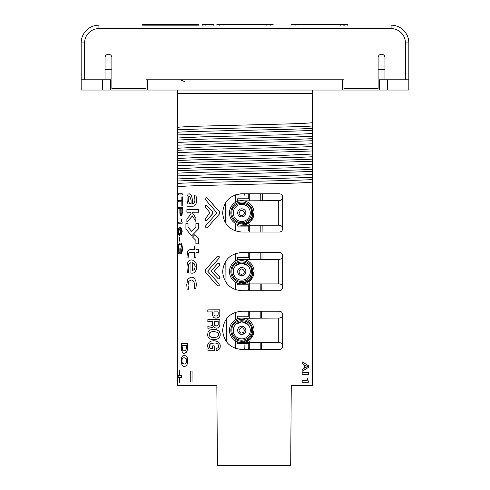 <?xml version="1.0" encoding="UTF-8"?>
<svg xmlns="http://www.w3.org/2000/svg" width="490" height="490" viewBox="0 0 490 490"><rect width="100%" height="100%" fill="white"/><g stroke="black" fill="none" stroke-linecap="round" stroke-linejoin="round"><path stroke-width="0.73" d="M196.055 24.5L196.055 25.18L198.854 25.18L198.854 24.5L142.602 24.5L142.602 25.18L145.058 25.18L145.058 24.5M196.055 25.18L194.757 25.18L194.757 24.5M194.757 25.18L145.536 25.18L145.536 24.5M145.536 25.18L145.058 25.18M149.566 25.18L149.566 24.5M191.958 25.18L191.958 24.5M146.694 25.18L146.694 24.5M198.854 25.18L142.602 25.18M202.199 25.18L202.199 24.5L213.53 24.5L213.53 25.18M266.229 25.18L266.229 24.5L216.874 24.5L216.874 25.18M223.838 25.18L223.838 24.5M220.972 25.18L220.972 24.5M269.028 25.18L269.028 24.5L266.229 24.5M219.808 25.18L219.808 24.5M219.33 25.18L219.33 24.5M273.126 25.18L273.126 24.5L269.028 24.5M270.327 25.18L270.327 24.5M340.507 25.18L340.507 24.5L291.146 24.5L291.146 25.18M298.11 25.18L298.11 24.5M295.243 25.18L295.243 24.5M343.306 25.18L343.306 24.5L340.507 24.5M294.012 25.18L294.012 24.5M347.398 25.18L347.398 24.5L343.306 24.5M344.942 25.18L344.942 24.5M344.599 25.18L344.599 24.5M343.986 88.384L378.121 88.384L378.121 57.661A3.412 3.412 0 0 1 381.532 54.249A3.412 3.412 0 0 1 384.944 57.661L384.944 79.797L408.838 79.797L408.838 90.038L81.162 90.038L81.162 79.797L105.056 79.797L105.056 57.661A3.412 3.412 0 0 1 108.468 54.249A3.412 3.412 0 0 1 111.879 57.661L111.879 88.384L146.014 88.384L146.014 79.797L343.986 79.797L343.986 88.384M408.838 42.93L405.426 42.93A14.339 14.339 0 0 0 391.087 28.598L391.087 25.18A17.75 17.75 0 0 1 408.838 42.93L408.838 79.797M81.162 79.797L81.162 42.93A17.75 17.75 0 0 1 98.913 25.18L98.913 28.598L391.087 28.598M282.724 314.629L282.724 346.032C282.411 348.219 281.272 349.358 279.312 349.45L241.766 349.45C230.165 348.335 223.795 341.971 222.65 330.352C223.771 318.714 230.141 312.332 241.766 311.217L279.312 311.217C281.266 311.303 282.405 312.442 282.724 314.629C282.559 316.681 281.425 317.82 279.312 318.047L244.161 318.28M254.053 330.334A12.287 12.287 0 0 1 241.766 342.62A12.287 12.287 0 0 1 229.596 328.655A12.287 12.287 0 0 1 241.766 318.047A12.287 12.287 0 0 1 254.053 330.334A12.287 12.287 0 0 1 241.766 342.62A12.287 12.287 0 0 1 229.596 328.655A12.287 12.287 0 0 1 241.766 318.047A12.287 12.287 0 0 1 254.053 330.334L250.457 339.019L241.766 342.62L279.312 342.62C281.419 342.841 282.559 343.98 282.724 346.032M239.8 311.328L239.8 311.322A20.782 20.782 0 0 1 241.766 311.217M239.8 290.637L239.8 290.631A20.782 20.782 0 0 0 241.766 290.735C230.165 289.621 223.795 283.257 222.65 271.644C223.771 260.006 230.141 253.624 241.766 252.509L279.312 252.509C281.266 252.595 282.405 253.734 282.724 255.921L282.724 287.324C282.411 289.51 281.272 290.65 279.312 290.735L241.766 290.735A19.116 19.116 0 0 1 239.8 290.637M282.724 255.921C282.559 257.973 281.425 259.112 279.312 259.339L244.161 259.571M246.476 260.276L248.589 261.403M254.053 271.625A12.287 12.287 0 0 1 241.766 283.912A12.287 12.287 0 0 1 229.596 269.947A12.287 12.287 0 0 1 241.766 259.339A12.287 12.287 0 0 1 254.053 271.625A12.287 12.287 0 0 1 241.766 283.912A12.287 12.287 0 0 1 229.596 269.947A12.287 12.287 0 0 1 241.766 259.339A12.287 12.287 0 0 1 254.053 271.625L250.457 280.311L241.766 283.912L279.312 283.912C281.419 284.133 282.559 285.272 282.724 287.324M239.8 252.62L239.8 252.613A20.782 20.782 0 0 1 241.766 252.509M239.8 231.929L239.8 231.923A20.782 20.782 0 0 0 241.766 232.027C230.165 230.913 223.795 224.549 222.65 212.936C223.771 201.298 230.141 194.916 241.766 193.801L279.312 193.801C281.266 193.887 282.405 195.02 282.724 197.213L282.724 228.616C282.411 230.802 281.272 231.935 279.312 232.027L241.766 232.027A19.116 19.116 0 0 1 239.8 231.929M241.766 193.801A20.782 20.782 0 0 0 239.8 193.905L239.8 193.899M282.724 197.213C282.559 199.265 281.425 200.404 279.312 200.624L244.161 200.863M254.053 212.917A12.287 12.287 0 0 1 241.766 225.204A12.287 12.287 0 0 1 229.479 212.917A12.287 12.287 0 0 1 241.766 200.624A12.287 12.287 0 0 1 254.053 212.917A12.287 12.287 0 0 1 241.766 225.204A12.287 12.287 0 0 1 229.479 212.917A12.287 12.287 0 0 1 241.766 200.624A12.287 12.287 0 0 1 254.053 212.917L250.457 221.603L241.766 225.204L279.312 225.204C281.419 225.425 282.559 226.564 282.724 228.616M235.69 348.457L235.702 348.084L235.69 348.457M244.559 193.801L244.045 195.847L244.559 193.801M235.702 202.229L235.586 194.83M235.702 223.605L235.702 231.041M235.702 253.495L235.702 260.937M235.702 282.314L235.702 289.749M235.702 312.204L235.702 319.645M235.702 341.022L235.702 348.084M227.011 342.486L227.011 318.175M227.011 283.777L227.011 259.467M227.011 225.069L227.011 200.759M244.265 349.45L244.045 343.508M244.045 316.197L244.045 311.217M244.045 290.735L244.045 284.8M244.045 257.489L244.045 252.509M244.045 232.027L244.045 226.086M244.045 198.781L244.045 195.847M291.342 385.63L312.583 385.63L312.583 90.038L312.583 93.449L177.417 93.449L177.417 385.63L216.77 385.63M177.417 90.038L177.417 93.449M291.262 385.63L290.699 465.5L217.407 465.5L216.85 385.63M226.331 341.61L226.19 319.253M225.957 282.369L225.823 261.078M225.59 223.097L225.461 202.934M177.417 127.363C181.208 126.843 192.362 126.347 210.865 125.875L279.135 124.166C297.638 123.694 308.792 123.198 312.583 122.678M177.417 134.934L312.583 130.475M177.417 138.002L201.941 136.857L288.059 134.695L312.583 133.543M177.417 145.175L312.583 140.716M177.417 148.243L201.58 147.104L288.426 144.924L312.583 143.784M177.417 155.41L312.583 150.957M177.417 158.478L201.941 157.333L288.059 155.171L312.583 154.025M177.417 165.651L312.583 161.198M177.417 168.719L201.941 167.574L288.059 165.412L312.583 164.266M177.417 175.892L312.583 171.439M177.417 178.96L201.941 177.815L288.059 175.653L312.583 174.507M177.417 186.757C181.227 186.237 192.429 185.741 211.037 185.263L279.3 183.56C297.712 183.089 308.804 182.592 312.583 182.072M302.152 369.521L302.152 371.31L308.369 367.445L308.369 365.644L302.152 361.779L302.152 363.562L303.984 364.523L303.984 368.566L302.152 369.521M302.152 374.317L308.369 374.317L308.369 372.602L302.152 372.602L302.152 374.317L308.308 374.317L308.308 372.602L302.152 372.602M302.152 380.503L302.152 382.212L308.369 382.212L307.432 378.151L307.046 378.151L307.046 380.503L302.152 380.503L306.985 380.503M196 249.692L196 245.943L194.591 245.943L194.591 249.692L189.795 249.698L187.56 251.094L186.892 257.893L188.117 257.893L188.57 253.171L189.973 252.313L194.646 252.307M188.57 253.171L189.918 252.313L194.591 252.307L194.591 257.336L196 257.336L196 252.307L198.634 252.307L198.634 249.692L195.951 249.692L195.951 245.943M186.941 212.213L190.261 212.213L191.174 213.805L186.886 219.03L186.88 222.172L192.435 215.9L195.865 221.462L195.865 218.142L192.092 212.213L198.695 212.213L198.695 209.647L198.695 212.213M195.865 221.462L195.914 218.142L192.141 212.213M186.88 222.172L192.484 215.9M198.677 228.665L198.634 223.648L198.677 228.665L191.651 235.892L198.634 228.665M188.031 227.066L188.031 223.648L187.976 227.066L191.786 231.525M198.634 243.842L198.677 238.606L194.708 234.771L192.533 237.031L195.902 240.449L195.902 243.842L198.634 243.842L198.634 238.606L194.659 234.771M188.485 289.229L188.007 285.143L188.766 281.364L191.131 279.937L192.607 280.28L193.752 281.303L194.75 284.69L194.089 288.69L195.792 288.635L196.282 284.396L195.896 281.389L194.793 279.043L193.133 277.542L191.076 277.058L187.78 279.122L186.745 284.764L187.149 289.174L188.485 289.229L187.946 285.143L188.705 281.364L191.186 279.937M194.089 288.69L195.841 288.635L196.331 284.396L195.945 281.389L194.842 279.043L193.183 277.542L191.131 277.058M191.97 273.298L193.899 272.875L195.394 271.613L196.368 269.561L196.717 266.762L196.276 263.859L195.094 261.709L193.428 260.368L191.504 259.908L189.471 260.337L188.074 261.66L187.247 263.951L186.966 267.289L187.327 272.489L188.509 272.489L188.148 267.669L188.846 263.939L190.947 262.646L190.947 273.236L193.85 272.875L195.345 271.613L196.319 269.561L196.668 266.762L196.227 263.859L195.044 261.709L193.372 260.368L191.449 259.908M188.509 272.489L188.203 267.669L188.901 263.939L191.002 262.646M189.214 193.764L191.584 195.455L192.527 200.453L192.527 203.577L193.189 203.577L192.478 203.577L192.478 200.453L191.529 195.455L189.214 193.764L188.246 194.04L187.015 196.423L187.125 201.304L188.08 203.803L186.984 203.858L186.984 206.204L193.183 206.204L194.64 205.8L195.7 204.636L196.343 202.78L196.49 198.83L195.829 195.026L196.343 197.421M178.942 252.846L178.44 252.846L178.44 253.82L180.21 253.82L180.21 248.632L179.842 248.632L179.842 252.724C179.022 252.675 178.605 251.284 178.593 248.546C178.642 245.686 179.101 244.222 179.959 244.143C181.116 243.965 181.784 245.484 181.974 248.7L180.982 253.685C181.913 253.03 182.39 251.339 182.421 248.614C182.225 244.884 181.471 243.009 180.167 242.997L180.1 242.997C178.966 242.942 178.391 244.712 178.372 248.308L178.942 252.846L178.507 252.846M179.904 252.724C179.089 252.675 178.672 251.284 178.66 248.546C178.709 245.692 179.162 244.222 180.026 244.143M179.738 241.196L179.671 236.933L179.738 241.196M181.043 235.127L182.194 231.654C181.87 228.518 181.122 227.078 179.953 227.342L179.885 227.342C178.93 227.109 178.427 228.493 178.391 231.507C178.391 233.993 178.715 235.261 179.358 235.316C180.069 235.267 180.461 234.006 180.522 231.537L179.934 228.42C180.89 228.187 181.502 229.302 181.778 231.758L181.043 235.127L182.127 231.654C181.802 228.518 181.055 227.078 179.885 227.342M179.358 235.316L179.42 235.316C180.136 235.267 180.522 234.006 180.589 231.537L179.995 228.42M182.194 222.35C181.551 222.001 181.257 220.904 181.312 219.067L181.245 219.067C181.19 220.904 181.484 222.001 182.127 222.35L182.194 223.213L182.127 222.35M178.507 222.135L180.994 222.135L181.245 219.067M178.507 208.667L179.861 208.667L179.861 211.533C179.836 214.449 180.204 215.906 180.963 215.912C181.778 215.906 182.2 214.559 182.231 211.87L182.292 207.521L182.231 211.87M180.963 215.912L181.031 215.912C181.845 215.906 182.268 214.559 182.292 211.87M178.507 201.807L181.845 201.807L181.845 205.653L182.231 205.653L182.292 196.815L182.231 205.653M178.507 200.661L181.845 200.661L181.845 196.815L182.231 196.815M182.231 194.946L182.292 193.801L178.44 193.801L178.44 194.946L182.231 194.946L182.231 193.801M212.66 348.794L210.424 348.268L209.487 347.379L209.31 345.144L211 343.435L213.94 342.884M207.962 350.785L214.24 350.754L214.222 345.836L212.611 345.842L212.623 348.794L210.388 348.268L209.451 347.379L209.273 345.144L210.963 343.435L215.147 342.969L217.119 343.496L218.025 344.292L218.675 346.706L218.221 347.692L216.151 348.506L216.164 350.564L218.05 350.105L219.14 349.296L220.255 347.147L219.967 343.839L217.676 341.524L213.903 340.74L211.214 341.113L209.261 342.106L207.686 344.795L207.699 347.03L208.869 348.905L207.956 348.996L207.962 350.785L214.21 350.754L214.191 345.836M216.164 350.564L218.081 350.105L219.594 348.757L220.231 347.147L220.218 344.911L218.65 342.143L216.568 341.083L213.903 340.74M215.741 329.476L213.769 329.311L210.565 329.862L208.716 331.124L208.054 332.202L207.57 335.154L208.072 336.942L209.843 338.896L212.587 339.686L214.779 339.68L217.548 338.945L219.545 337.328L220.182 335.534L220.194 333.482L218.993 331.069L215.741 329.476L213.769 329.311M212.587 339.686L214.81 339.68L217.578 338.945L219.569 337.328L220.206 335.534L220.169 333.482L219.52 331.693L217.511 330.095L215.716 329.476M207.846 321.71L212.685 321.685L212.44 325.176L211.754 325.715L207.864 326.365L207.907 328.331L212.482 327.59L213.579 326.064L214.467 327.577L216.427 328.196L217.983 327.92L219.434 326.567L219.881 325.048L219.857 319.59L207.84 319.658L207.846 321.71L212.721 321.685M213.175 327.051L213.609 326.064M207.809 311.934L212.384 311.91L212.397 314.954L213.364 317.091L214.51 317.894L217.125 318.059L218.479 317.514L219.385 316.522L219.839 315.003L219.814 309.815L207.797 309.876L207.809 311.934L212.415 311.91M218.558 263.21L217.633 263.608L211.999 269.886L211.558 271.037L211.999 272.299L218.399 278.969L219.636 278.308L219.636 276.917L214.381 271.093L219.636 265.268L219.673 263.957L218.742 263.228M217.983 286.209L219.189 285.548L219.146 284.084L207.686 271.093L219.146 258.101L219.226 256.711L218.301 255.982M206.229 204.979L205.23 205.647L205.23 207.037L210.057 212.862L205.267 218.607L205.2 219.998L206.088 220.739L206.982 220.402L212.403 214.069L212.844 212.911L212.464 211.729L206.339 204.985M207.325 198.021L206.486 197.739L205.849 198.076L205.702 199.938L216.911 212.862L205.702 225.78L205.512 226.999L206.21 227.905L207.399 227.587L219.453 213.989L219.845 212.917L219.453 211.735L207.38 198.076L206.627 197.739M206.627 227.985L207.435 227.587L219.379 214.069L219.82 212.917L219.489 211.815L207.288 198.021M192.019 381.992L192.074 371.071L190.751 371.071L190.751 381.992L192.019 381.992L192.019 371.071M184.681 366.398L185.753 366.036L187.064 364.578L187.848 360.848L187.4 357.933L186.212 356.114L184.234 355.293L183.015 355.569L181.741 357.204L181.239 359.844L181.471 363.482L182.274 365.485L183.566 366.398L185.698 366.036L187.002 364.578L187.59 362.937L187.345 357.933L186.151 356.114L184.179 355.293M183.646 353.29L186.029 352.653L187.156 350.834L187.646 343.368L181.367 343.368L181.637 350.558L182.752 352.837L183.646 353.29L185.073 353.198L186.384 352.2L187.345 349.921L187.646 347.465M178.213 375.714L179.34 375.714L179.34 370.789L179.873 370.789L179.873 375.714M181.521 377.349L181.459 375.714L181.521 377.349M178.213 377.349L179.34 377.349L179.34 382.274L179.873 382.274L179.873 377.349M147.38 90.038L147.38 79.797L342.62 79.797L342.62 90.038M105.056 69.458L111.879 69.458M378.121 69.458L384.944 69.458M387.676 90.038L387.676 79.797L379.487 79.797L379.487 90.038M110.513 90.038L110.513 79.797L102.324 79.797L102.324 90.038M241.766 349.45A19.116 19.116 0 0 1 239.8 349.346A20.782 20.782 0 0 0 241.766 349.45M261.495 349.45L261.525 342.62M261.654 318.047L261.691 311.217M261.801 290.735L261.838 283.912M261.966 259.339L261.997 252.509M262.107 232.027L262.144 225.204M262.273 200.624L262.309 193.801M251.664 330.334C251.045 336.312 247.75 339.613 241.766 340.232C239.2 340.256 236.866 339.288 234.765 337.334C232.811 335.24 231.844 332.906 231.868 330.334C231.311 317.569 252.221 317.563 251.664 330.334M251.664 212.917C251.045 218.895 247.75 222.191 241.766 222.815C239.2 222.834 236.866 221.872 234.765 219.912C232.811 217.817 231.844 215.49 231.868 212.917C231.311 200.153 252.221 200.141 251.664 212.917M251.664 271.625C251.045 277.603 247.75 280.905 241.766 281.523C239.2 281.548 236.866 280.58 234.765 278.626C232.811 276.532 231.844 274.198 231.868 271.625C231.311 258.861 252.221 258.855 251.664 271.625M241.766 338.866A8.532 8.532 0 0 1 233.883 327.069A8.532 8.532 0 0 1 250.298 330.334A8.532 8.532 0 0 1 241.766 338.866A8.532 8.532 0 0 0 250.298 330.334M241.766 221.449A8.532 8.532 0 0 1 233.883 209.647A8.532 8.532 0 0 1 250.298 212.917A8.532 8.532 0 0 1 241.766 221.449A8.532 8.532 0 0 0 250.298 212.917M241.766 280.158A8.532 8.532 0 0 1 233.883 268.361A8.532 8.532 0 0 1 250.298 271.625A8.532 8.532 0 0 1 241.766 280.158A8.532 8.532 0 0 0 250.298 271.625M247.83 324.331L241.766 321.801L235.721 324.313M233.246 329.807L233.234 330.346M233.246 212.446L233.234 212.917M247.83 265.623L241.766 263.093L235.721 265.605M233.246 271.099L233.234 271.638M244.663 333.231A4.098 4.098 0 0 1 237.668 330.334A4.098 4.098 0 0 1 241.766 326.236A4.098 4.098 0 0 1 244.663 333.231A4.098 4.098 0 0 1 237.668 330.334A4.098 4.098 0 0 1 241.766 326.236A4.098 4.098 0 0 1 244.663 333.231L241.766 334.431L239.083 333.427M237.668 330.309L237.938 328.87M238.991 327.32L239.898 326.689M244.663 215.808A4.098 4.098 0 0 1 237.668 212.917A4.098 4.098 0 0 1 241.766 208.82A4.098 4.098 0 0 1 244.663 215.808A4.098 4.098 0 0 1 237.668 212.917A4.098 4.098 0 0 1 241.766 208.82A4.098 4.098 0 0 1 244.663 215.808L241.766 217.009L239.083 216.01M237.668 212.887L237.938 211.453M238.991 209.904L239.898 209.267M244.663 274.523A4.098 4.098 0 0 1 237.668 271.625A4.098 4.098 0 0 1 241.766 267.528A4.098 4.098 0 0 1 244.663 274.523A4.098 4.098 0 0 1 237.668 271.625A4.098 4.098 0 0 1 241.766 267.528A4.098 4.098 0 0 1 244.663 274.523L241.766 275.717L239.083 274.719M237.668 271.595L237.938 270.161M238.991 268.612L239.898 267.981M241.766 333.065C240.112 332.9 239.2 331.987 239.034 330.334C240.853 326.812 242.679 326.812 244.498 330.334L243.695 332.263L241.766 333.065M241.766 215.643C240.112 215.484 239.2 214.571 239.034 212.917C240.853 209.395 242.679 209.395 244.498 212.917L243.695 214.847L241.766 215.643M241.766 274.357C240.112 274.192 239.2 273.279 239.034 271.625C240.853 268.104 242.679 268.104 244.498 271.625L243.695 273.555L241.766 274.357M179.34 375.714L178.146 375.714L178.146 377.349L179.34 377.349M179.812 382.274L179.812 377.349L181.459 377.349M179.812 370.789L179.812 375.714L181.459 375.714M187.59 347.465L187.59 343.368M182.06 345.646L182.641 350.197L183.291 350.834L185.251 350.742L186.433 348.831L186.574 345.646L182.06 345.646M186.574 345.646L182.121 345.646L182.09 348.01M182.157 348.01L182.2 348.923M182.262 348.923L182.384 349.652M182.445 349.652L182.641 350.197M182.703 350.197L183.291 350.834M183.352 350.834L184.234 351.018M183.364 357.841L182.09 359.299L181.949 361.755L182.347 363.029L184.179 364.119L185.875 363.482L186.714 361.663L186.249 358.754L184.179 357.657L182.641 358.294M182.703 358.294L182.347 358.662M182.409 358.662L182.09 359.299M182.157 359.299L181.949 360.027M182.017 360.027L181.919 360.848M181.98 360.848L181.949 361.755M182.017 361.755L182.127 362.484M182.194 362.484L182.347 363.029M182.409 363.029L182.678 363.482M182.739 363.482L183.364 363.941M183.432 363.941L184.234 364.119M184.234 357.657L183.432 357.841M212.525 213.903L212.495 211.815L206.302 204.985M206.339 220.739L212.495 213.903M218.117 255.97L217.248 256.307L205.451 269.886L205.047 271.037L205.451 272.299L217.879 286.203L219.165 285.548L219.073 284.016L207.65 271.093L219.073 258.169L219.263 256.87L218.271 255.982M218.663 278.969L219.649 278.228L219.649 276.991L214.351 271.093L219.649 265.194L219.649 263.957L218.718 263.228M217.125 318.059L219.361 316.522L219.814 315.003L219.79 309.815M215.312 318.065L217.101 318.059M213.959 311.903L214.057 314.856L215.214 315.921L217.088 315.909L218.081 314.831L218.166 313.845L218.16 311.879L213.959 311.903L213.965 313.87M213.995 313.87L214.057 314.856M214.087 314.856L214.504 315.566M214.534 315.566L215.214 315.921M215.239 315.921L216.219 316.007M218.185 311.879L213.989 311.903M209.328 327.963L212.452 327.59L213.144 327.051M207.87 328.331L209.291 327.963M217.983 327.92L219.404 326.567L219.857 325.048L219.832 319.59M216.427 328.196L217.952 327.92M214.265 321.679L214.271 324.092L215.251 325.783L217.223 325.862L218.124 324.784L218.209 323.89L218.197 321.654L214.265 321.679L214.271 324.092M214.302 324.092L214.632 325.25M214.663 325.25L215.251 325.783M215.282 325.783L216.353 326.046M218.228 321.654L214.295 321.679M212.207 331.644L209.983 332.459L209.144 333.715L209.15 335.417L210.002 336.661L213.799 337.628L217.003 336.985L218.534 335.276L218.528 333.666L217.615 332.416L213.775 331.454L210.663 332.098M210.694 332.098L209.983 332.459M210.02 332.459L209.481 332.998M209.512 332.998L209.144 333.715M209.181 333.715L209.065 334.523M209.101 334.523L209.15 335.417M209.187 335.417L210.002 336.661M210.032 336.661L211.453 337.279M211.49 337.279L212.231 337.457M212.262 337.457L213.836 337.628M213.805 331.454L212.237 331.644M181.845 201.807L178.44 201.807L178.44 200.661L181.845 200.661M179.861 208.667L178.44 208.667L178.44 207.521L182.231 207.521M180.957 214.767C181.661 214.522 181.962 213.285 181.845 211.061L181.845 208.667L180.161 208.667L180.161 211.196C180.069 213.291 180.332 214.479 180.957 214.767M181.845 208.667L180.228 208.667L180.228 211.196C180.13 213.291 180.393 214.479 181.018 214.767M182.127 223.213L178.44 223.213L178.44 222.135L180.994 222.135M178.599 231.519L179.364 234.238C179.91 234.257 180.198 233.344 180.228 231.507L179.346 228.824L178.599 231.519L179.432 234.238M179.414 228.824L178.666 231.519M179.671 236.933L179.671 241.196M180.142 253.82L180.142 248.632M180.92 253.685C181.851 253.03 182.329 251.339 182.354 248.614C182.157 244.884 181.41 243.009 180.1 242.997M193.183 206.204L194.591 205.8L195.651 204.636L196.294 202.78L196.294 197.421M193.189 203.577L194.414 202.725L194.959 200.104L194.218 195.026L195.829 195.026M191.088 200.257L189.93 196.747L188.785 196.662L188.013 199.056L188.319 201.121L189.581 203.577L191.088 203.577L191.088 200.257M189.324 196.533L188.785 196.662M188.84 196.662L188.387 197.103M188.442 197.103L188.117 197.88M188.172 197.88L188.374 201.121L189.636 203.577L191.088 203.577M192.258 262.652L192.203 270.578L194.346 269.641L195.216 266.64L194.359 263.859L192.203 262.646L192.399 270.59M187.976 227.066L191.731 231.525L195.902 227.115L195.902 223.648L198.634 223.648M191.596 235.892L185.912 228.842L185.912 223.648L187.976 223.648M190.261 212.213L186.88 212.213L186.88 209.647L198.695 209.647M188.062 257.893L188.515 253.171M194.591 257.336L195.951 257.336L195.951 252.307L198.585 252.307L198.591 249.692M302.152 382.212L308.308 382.212L308.369 380.908M308.308 380.908L307.708 380.173M307.647 380.173L307.371 378.151L307.046 378.151M302.097 371.31L308.369 367.445M308.308 367.445L308.369 365.644M308.308 365.644L302.097 361.779M304.737 364.909L304.676 368.18L307.426 366.545L304.737 364.909L304.737 368.18M249.275 349.45L249.275 342.62M249.275 318.047L249.275 311.217M249.275 290.735L249.275 283.912M249.275 259.339L249.275 252.509M249.275 232.027L249.275 225.204M249.275 200.624L249.275 193.801M260.196 349.45L260.196 342.62M260.196 318.047L260.196 311.217M260.196 290.735L260.196 283.912M260.196 259.339L260.196 252.509M260.196 232.027L260.196 225.204M260.196 200.624L260.196 193.801M237.668 341.916L237.668 343.508L249.275 343.508L249.275 341.457M249.275 318.249L249.275 316.197L237.668 316.197L248.252 316.197L248.252 311.42L249.275 311.42M237.668 318.745L237.668 316.197M248.252 343.508L248.252 348.286L249.275 348.286M237.668 283.208L237.668 284.8L249.275 284.8L249.275 282.748M249.275 259.541L249.275 257.489L237.668 257.489L248.252 257.489L248.252 252.711L249.275 252.711M237.668 260.037L237.668 257.489M248.252 284.8L248.252 289.578L249.275 289.578M237.668 224.5L237.668 226.086L249.275 226.086L249.275 224.04M249.275 200.833L249.275 198.781L237.668 198.781L248.252 198.781L248.252 194.003L249.275 194.003M237.668 201.329L237.668 198.781M248.252 226.086L248.252 230.87L249.275 230.87M213.052 25.18L213.052 24.5M211.858 25.18L211.858 24.5M210.045 25.18L210.045 24.5M205.678 25.18L205.678 24.5M203.871 25.18L203.871 24.5M202.676 25.18L202.676 24.5M405.426 42.93L405.426 79.797M81.162 42.93L84.574 42.93A14.339 14.339 0 0 1 98.913 28.598M84.574 42.93L84.574 79.797M260.257 193.801L260.221 200.624M177.417 129.856C198.934 128.527 291.066 127.345 312.583 126.016M312.583 128.38C291.072 129.709 198.94 130.897 177.417 132.22M177.417 140.097C198.934 138.768 291.066 137.58 312.583 136.257M312.583 138.621C291.072 139.95 198.94 141.132 177.417 142.461M177.417 150.338C198.934 149.009 291.066 147.821 312.583 146.498M312.583 148.862C291.072 150.185 198.94 151.373 177.417 152.702M177.417 160.579C198.934 159.25 291.066 158.062 312.583 156.739M312.583 159.103C291.072 160.426 198.94 161.614 177.417 162.943M177.417 170.814C198.934 169.491 291.066 168.303 312.583 166.974M312.583 169.344C291.072 170.667 198.94 171.855 177.417 173.184M177.417 181.055C198.934 179.732 291.066 178.544 312.583 177.215M312.583 179.579C291.072 180.908 198.94 182.096 177.417 183.419M278.289 342.62L278.289 318.047M278.289 225.204L278.289 200.624M278.289 283.912L278.289 259.339M241.766 341.254A10.921 10.921 0 0 1 230.845 330.334A10.921 10.921 0 0 1 241.766 319.413A10.921 10.921 0 0 1 252.687 330.334A10.921 10.921 0 0 1 241.766 341.254M241.766 223.838A10.921 10.921 0 0 1 230.845 212.917A10.921 10.921 0 0 1 241.766 201.99A10.921 10.921 0 0 1 252.687 212.917A10.921 10.921 0 0 1 241.766 223.838M241.766 282.546A10.921 10.921 0 0 1 230.845 271.625A10.921 10.921 0 0 1 241.766 260.698A10.921 10.921 0 0 1 252.687 271.625A10.921 10.921 0 0 1 241.766 282.546M237.668 318.249L239.543 318.249M237.668 259.541L239.543 259.541M237.668 200.833L239.543 200.833M184.853 81.677L180.149 79.797"/></g></svg>
